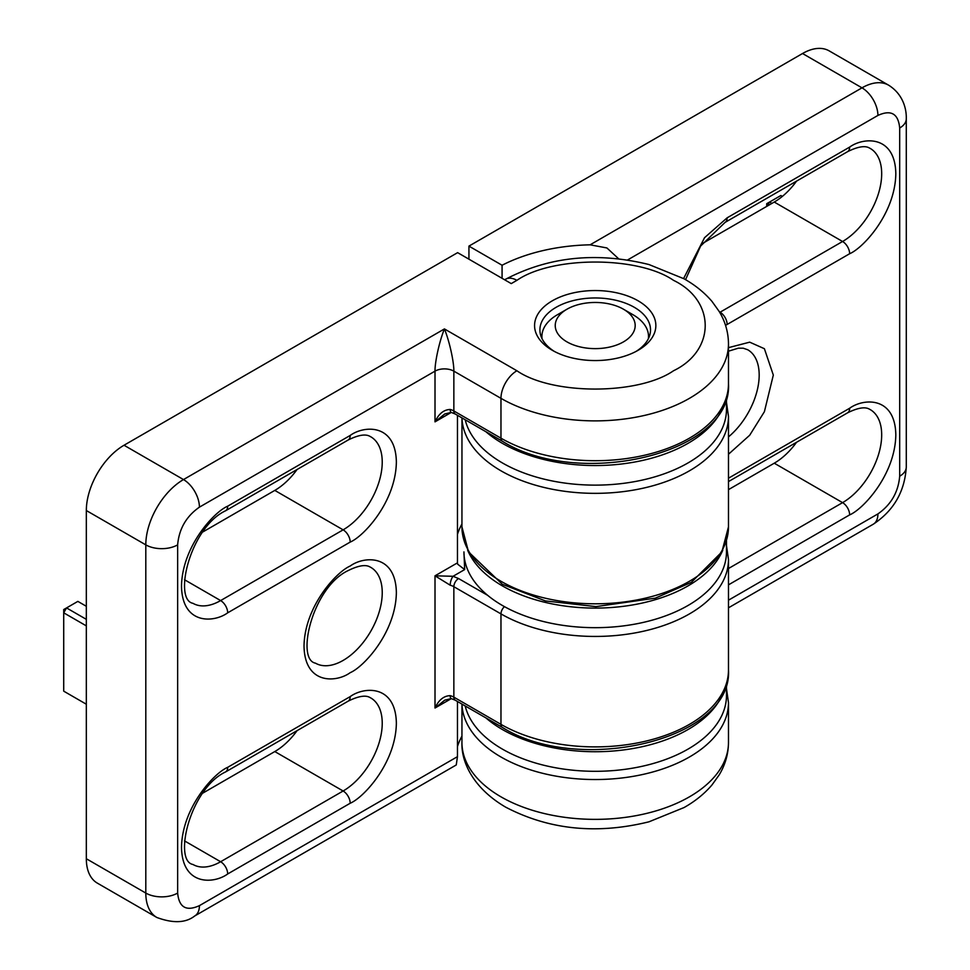 <?xml version="1.0" encoding="UTF-8"?>
<svg xmlns="http://www.w3.org/2000/svg" width="970" height="970" viewBox="0 0 970 970"><rect width="100%" height="100%" fill="white"/><g stroke="black" fill="none" stroke-linecap="round" stroke-linejoin="round"><path stroke-width="1.45" d="M451.317 698.618L435.009 708.027L444.769 700.146L451.28 698.606A6.669 2.34 -74.6 0 1 450.177 695.648C443.763 695.866 438.707 699.988 435.009 708.027L435.009 575.816L450.177 585.201A6.669 2.34 -74.6 0 1 453.051 576.289L435.009 575.816L457.464 562.855L457.682 564.213L464.678 569.572L463.939 551.881A131.265 75.793 0 0 0 544.97 621.903A131.265 75.793 0 0 0 688.033 605.474A131.265 75.793 0 0 0 726.481 551.881L726.481 540.775M467.649 550.184A131.265 75.793 0 0 0 559.738 605.268A131.265 75.793 0 0 0 688.033 585.892A131.265 75.793 0 0 0 722.771 550.184M465.188 705.942A131.265 75.793 0 0 0 553.458 767.367A131.265 75.793 0 0 0 688.033 749.107A131.265 75.793 0 0 0 726.481 695.514L726.481 683.862M723.887 690.919A131.265 75.793 180 0 1 688.033 729.525A131.265 75.793 180 0 1 485.921 717.921M542.048 338.712A53.314 30.773 180 0 1 541.903 336.432A53.314 30.773 180 0 1 557.52 314.668L566.941 309.224A39.976 23.086 180 0 1 623.48 309.224L623.48 309.224A39.976 23.086 180 0 1 623.48 341.864A39.976 23.086 180 0 1 566.941 341.864A39.976 23.086 180 0 1 566.941 309.224M632.901 314.668L623.48 309.224L632.901 314.668A53.314 30.773 180 0 1 648.518 336.432A53.314 30.773 180 0 1 648.372 338.712M465.188 419.767A131.265 75.793 0 0 0 553.458 481.193A131.265 75.793 0 0 0 688.033 462.92A131.265 75.793 0 0 0 726.481 409.34L726.481 397.676M485.921 431.735A131.265 75.793 0 0 0 688.033 443.338A131.265 75.793 0 0 0 723.887 404.745M702.426 243.518L774.254 202.051A55.302 31.937 120 0 0 796.54 181.135M728.482 489.632L774.254 463.199A55.302 31.937 120 0 0 796.54 442.296M468.934 259.172L468.934 246.113L802.529 53.52A53.314 30.773 -60 0 1 829.18 50.877L888.641 85.202A53.314 30.773 -60 0 0 861.99 87.846A22.528 12.998 60 0 1 877.923 115.43C891.042 109.452 898.305 113.635 899.687 128.004L899.687 476.209C898.305 492.166 891.042 504.727 877.923 513.906A22.528 12.998 60 0 1 873.255 524.224C893.746 510.632 904.755 491.56 906.283 467.007A22.528 12.998 180 0 1 899.687 476.209M468.934 246.113L502.072 265.246A139.935 80.789 180 0 1 590.112 244.816L606.917 247.956L618.617 258.76M502.072 278.305L502.072 265.246M766.724 206.404L766.724 203.676L769.549 202.051L771.902 203.409M767.185 206.125L769.549 202.051L780.85 195.516L782.366 196.389M638.09 300.797A60.637 35.005 0 0 0 552.33 300.797A60.637 35.005 0 0 0 552.33 350.303L552.33 350.303A60.637 35.005 0 0 0 638.09 350.303A60.637 35.005 0 0 0 638.09 300.797M636.114 351.395A55.302 31.937 0 0 0 650.518 329.897A55.302 31.937 0 0 0 634.319 307.32A55.302 31.937 0 0 0 574.046 300.397A55.302 31.937 0 0 0 539.902 329.897A55.302 31.937 0 0 0 554.307 351.395M202.985 793.023L274.801 751.556A55.302 31.937 120 0 0 297.087 730.652M202.985 531.875L274.801 490.408A55.302 31.937 120 0 0 297.087 469.492M86.33 858.741L145.803 893.067A53.314 30.773 -60 0 0 156.837 917.474L97.376 883.149A53.314 30.773 -60 0 1 86.33 858.741L86.33 510.535A53.314 30.773 -60 0 1 124.027 445.242L457.622 252.649L511.251 283.604L516.901 280.342C552.148 255.947 638.272 255.947 673.519 280.342C715.763 300.688 715.763 350.412 673.519 370.758C638.272 395.154 552.148 395.154 516.901 370.758L444.43 328.927C449.546 341.391 454.021 362.271 453.851 371.146L500.969 398.343A133.266 76.945 0 0 0 689.44 398.343A133.266 76.945 0 0 0 728.482 343.938C728.385 332.419 725.293 321.603 719.206 311.491L712.016 301.452C704.499 292.637 695.187 285.095 684.056 278.802L648.978 264.543C596.744 251.691 548.959 256.577 505.637 279.227A22.528 12.998 -120 0 1 516.901 280.342M461.938 736.169A139.935 80.789 0 0 0 457.464 746.573M156.837 917.474C173.145 923.513 185.791 923.003 194.752 915.947L456.252 764.966L457.464 756.661L457.464 701.492M457.464 562.855L457.464 415.305M86.33 510.535L145.803 544.861A22.528 12.998 -0 0 0 177.643 544.861C179.038 528.905 186.288 516.331 199.42 507.152L435.009 371.146C434.839 362.271 439.313 341.391 444.43 328.927L183.488 479.568L124.027 445.242M86.33 704.22L63.717 691.161L63.717 612.822L86.33 625.88M450.177 409.461A6.669 2.34 105.4 0 0 451.28 412.42L435.009 421.853L435.009 371.146A13.325 7.699 0 0 1 453.851 371.146L453.851 410.965A13.325 7.699 0 0 0 450.177 409.461C443.763 409.679 438.707 413.814 435.009 421.853L444.781 413.96M86.33 606.286L77.855 601.388L66.542 607.923L86.33 619.345M63.717 612.822L66.542 607.923L63.717 609.548L63.717 612.822M444.769 413.96L451.28 412.42L455.233 414.02L502.351 441.217C578.496 489.341 732.823 454.202 728.482 383.768L728.482 343.938M728.482 351.188L738.34 348.169L743.238 348.206L747.724 349.746A55.302 31.937 -60 0 1 759.183 375.063A55.302 31.937 -60 0 1 728.482 436.888M728.482 454.239L749.701 435.227L764.396 411.704L773.32 375.063L764.396 348.715L749.701 342.167L728.482 347.648M728.482 742.414A133.266 76.945 180 0 1 646.214 813.503A133.266 76.945 180 0 1 500.969 796.831A133.266 76.945 180 0 1 461.938 742.414C461.162 763.317 474.5 788.949 505.637 807.137C548.959 829.774 596.744 834.673 648.978 821.808L684.056 807.549C695.187 801.269 704.499 793.715 712.016 784.912L719.206 774.86C725.293 764.748 728.385 753.932 728.482 742.414L728.482 702.595A133.266 76.945 180 0 1 689.44 757A133.266 76.945 180 0 1 545.407 773.963A133.266 76.945 180 0 1 461.962 704.087L461.938 742.414M500.969 581.26A133.266 76.945 0 0 0 646.214 597.944A133.266 76.945 0 0 0 728.482 526.855L721.862 551.93L691.355 582.339L655.308 598.163L595.932 606.614L545.455 600.927L502.351 584.316L468.534 551.894L461.938 526.855A133.266 76.945 0 0 0 500.969 581.26M774.254 202.051L842.578 241.494L720.067 312.219L719.425 311.843M725.536 325.362L727.136 324.465A9.991 5.771 60 0 0 720.067 312.219A55.302 31.937 -60 0 1 719.752 312.401M849.647 147.1A9.991 5.771 -120 0 1 847.574 151.672C864.694 143.16 868.987 148.034 870.236 148.434A55.302 31.937 -60 0 1 878.711 192.751A55.302 31.937 -60 0 1 842.578 241.494A9.991 5.771 -120 0 1 849.647 253.728C863.154 248.077 895.189 213.582 895.819 173.751C895.189 134.648 863.154 137.158 849.647 147.1L727.136 217.826L704.547 237.686L683.595 278.548M774.254 463.199L842.578 502.642L728.482 568.517M849.647 408.249A9.991 5.771 -120 0 1 847.574 412.832C864.694 404.32 868.987 409.195 870.236 409.595A55.302 31.937 -60 0 1 878.711 453.911A55.302 31.937 -60 0 1 842.578 502.642A9.991 5.771 -120 0 1 849.647 514.888C863.154 509.238 895.189 474.742 895.819 434.912C895.189 395.808 863.154 398.306 849.647 408.249L728.482 478.21M802.529 53.52L861.99 87.846L590.112 244.816M727.136 324.465L849.647 253.728M685.547 279.663L700.619 246.04L725.075 222.397A9.991 5.771 -120 0 0 727.136 217.826M728.482 584.849L849.647 514.888M906.283 467.007L906.283 118.801A22.528 12.998 180 0 1 899.687 128.004M627.578 259.96L877.923 115.43M877.923 513.906L728.482 600.188M726.481 402.489L728.482 416.409A133.266 76.945 180 0 1 596.501 493.342A133.266 76.945 180 0 1 461.962 417.9L461.938 526.855M382.241 592.682A55.302 31.937 -60 0 1 343.125 660.424A55.302 31.937 -60 0 1 315.48 663.165C295.668 659.624 312.352 587.347 348.121 570.602C365.12 562.127 369.485 566.916 370.782 567.365A55.302 31.937 -60 0 1 382.241 592.682M350.194 672.671C363.701 667.008 395.736 632.513 396.366 592.682C395.736 553.591 363.701 556.089 350.194 566.031C336.687 571.682 304.653 606.177 304.022 646.008C304.653 685.111 336.687 682.613 350.194 672.671M455.233 414.02A6.669 3.844 120 0 1 453.851 410.965L500.969 438.173L500.969 398.343A22.528 12.998 -60 0 1 516.901 370.758M728.482 559.496A133.266 76.945 180 0 1 646.214 630.585A133.266 76.945 180 0 1 500.969 613.901L500.969 724.36A133.266 76.945 0 0 0 646.214 741.031A133.266 76.945 0 0 0 728.482 669.943L728.482 559.496L726.481 545.589M504.461 606.638A6.669 3.844 120 0 0 500.969 613.901L453.851 586.704L453.851 697.151A13.325 7.699 0 0 0 450.177 695.648M184.494 840.869L220.626 861.736L343.125 790.999A9.991 5.771 60 0 1 350.194 803.245C363.701 797.595 395.736 763.099 396.366 723.268C395.736 684.165 363.701 686.663 350.194 696.605A9.991 5.771 -120 0 1 348.121 701.177C365.241 692.665 369.534 697.539 370.782 697.951A55.302 31.937 -60 0 1 379.258 742.268A55.302 31.937 -60 0 1 343.125 790.999L274.801 751.556M227.683 873.97A9.991 5.771 60 0 0 220.626 861.736A55.302 31.937 -60 0 1 192.969 864.476C173.169 860.923 189.853 788.659 225.622 771.914A9.991 5.771 60 0 0 227.683 767.331C214.176 772.993 182.142 807.489 181.511 847.307C182.142 886.41 214.176 883.912 227.683 873.97L350.194 803.245M184.494 579.721L220.626 600.575L343.125 529.85A9.991 5.771 60 0 1 350.194 542.084C363.701 536.434 395.736 501.939 396.366 462.108C395.736 423.005 363.701 425.515 350.194 435.445A9.991 5.771 -120 0 1 348.121 440.028C365.12 431.553 369.485 436.342 370.782 436.791A55.302 31.937 -60 0 1 379.258 481.108A55.302 31.937 -60 0 1 343.125 529.85L274.801 490.408M227.683 612.822A9.991 5.771 60 0 0 220.626 600.575A55.302 31.937 -60 0 1 192.969 603.316C173.169 599.763 189.853 527.498 225.622 510.753A9.991 5.771 60 0 0 227.683 506.182C214.176 511.833 182.142 546.328 181.511 586.159C182.142 625.262 214.176 622.764 227.683 612.822L350.194 542.084M194.752 915.947A22.528 12.998 -120 0 0 199.42 905.64C186.288 911.618 179.038 907.435 177.643 893.067A22.528 12.998 0 0 1 145.803 893.067L145.803 544.861A53.314 30.773 -60 0 1 183.488 479.568A22.528 12.998 -120 0 1 199.42 507.152M350.194 696.605L227.683 767.331M350.194 435.445L227.683 506.182M177.643 893.067L177.643 544.861M457.464 756.661L199.42 905.64M461.938 523.982A139.935 80.789 0 0 0 457.464 534.385M502.351 441.217A6.669 3.844 120 0 1 500.969 438.173A133.266 76.945 0 0 0 646.214 454.845A133.266 76.945 0 0 0 728.482 383.768M464.678 569.572L453.051 576.289L458.567 578.544L487.667 595.337M450.177 585.201A13.325 7.699 180 0 1 453.851 586.704A6.669 3.844 -60 0 1 458.567 578.544M451.28 698.606L455.233 700.207A6.669 3.844 -60 0 1 453.851 697.151L500.969 724.36A6.669 3.844 120 0 0 502.351 727.403C578.496 775.527 732.823 740.389 728.482 669.943M541.903 338.409L541.903 336.432M648.518 338.409L648.518 336.432M847.574 151.672L725.075 222.397M847.574 412.832L728.482 481.581M906.283 118.801C906.598 109.44 903.337 94.381 888.641 85.202M873.255 524.224L728.482 607.802M728.482 416.409L728.482 526.855M728.482 702.595L726.481 688.676M348.121 701.177L225.622 771.914M348.121 440.028L225.622 510.753M504.642 279.796L505.637 279.227M502.351 727.403L455.233 700.207"/></g></svg>

